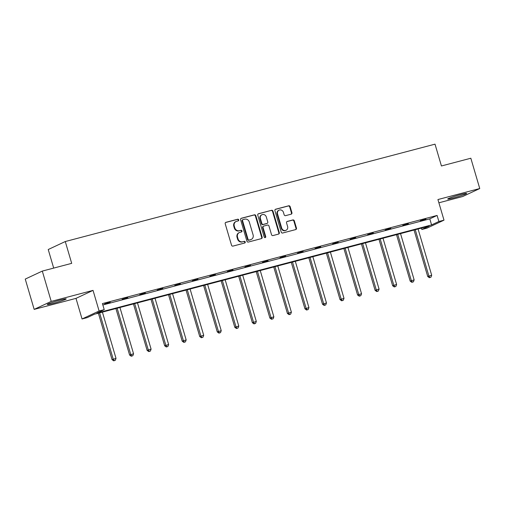 <?xml version="1.0" encoding="UTF-8"?>
<svg xmlns="http://www.w3.org/2000/svg" width="505" height="505" viewBox="0 0 505 505"><rect width="100%" height="100%" fill="white"/><g stroke="black" fill="none" stroke-linecap="round" stroke-linejoin="round"><path stroke-width="0.76" d="M238.714 219.852A0.871 0.795 64.9 0 0 237.697 219.22L225.969 222.307A1.244 1.136 64.9 0 0 225.217 223.791L231.524 245.203A1.244 1.136 64.9 0 0 232.975 246.099L244.698 243.012A0.871 0.795 64.9 0 0 245.228 241.977A0.871 0.795 64.9 0 0 244.212 241.346L242.69 241.75A3.977 3.642 64.9 0 1 238.038 238.871L237.514 237.085A3.977 3.642 64.9 0 1 239.357 232.552A3.977 3.642 64.9 0 1 239.925 232.35L241.441 231.953A0.871 0.795 64.9 0 0 241.971 230.911A0.871 0.795 64.9 0 0 240.954 230.286L239.433 230.684A3.977 3.642 64.9 0 1 234.781 227.805L234.257 226.025A3.977 3.642 64.9 0 1 236.1 221.493A3.977 3.642 64.9 0 1 236.668 221.285L238.183 220.887A0.871 0.795 64.9 0 0 238.714 219.852M238.044 220.925A0.871 0.795 64.9 0 0 237.236 219.435L225.583 222.503M244.559 243.05A0.871 0.795 64.9 0 0 243.745 241.567L242.69 241.75M241.302 231.984A0.871 0.795 64.9 0 0 240.494 230.501L239.433 230.684M453.578 197.916A9.879 0.656 -16.4 0 1 447.695 199.02A9.879 0.656 -16.4 0 1 460.768 194.545A9.879 0.656 -16.4 0 1 466.645 193.44A9.879 0.656 -16.4 0 1 453.578 197.916M53.151 303.372A9.879 0.656 -16.4 0 1 47.274 304.477A9.879 0.656 -16.4 0 1 60.341 300.002A9.879 0.656 -16.4 0 1 66.218 298.903A9.879 0.656 -16.4 0 1 53.151 303.372M34.17 309.388L25.25 279.082L42.3 271.09L51.22 301.397L34.17 309.388L75.99 298.373L82.05 318.977L99.1 310.985L104.219 309.641L96.916 313.062L431.573 224.921L438.883 221.499L443.996 220.155L426.946 228.146L421.827 229.491L429.136 226.07L94.473 314.205L87.169 317.632L82.05 318.977M438.889 202.795L462.7 196.527L479.75 188.535L437.93 199.544L443.996 220.155M42.3 271.09L71.697 263.351L65.278 241.535L435.013 144.159L441.433 165.975L470.83 158.229L479.75 188.535M291.17 214.177A1.244 1.136 64.9 0 0 291.922 212.693L290.154 206.684A1.244 1.136 64.9 0 0 288.702 205.787L275.68 209.215A1.244 1.136 64.9 0 0 274.928 210.699L281.228 232.111A1.244 1.136 64.9 0 0 282.686 233.013L295.703 229.579A1.244 1.136 64.9 0 0 296.46 228.102L294.32 220.843A1.244 1.136 64.9 0 0 292.868 219.946L287.294 221.411A1.244 1.136 64.9 0 0 286.543 222.894L287.604 226.493A3.327 3.043 64.9 0 1 286.064 230.28A3.327 3.043 64.9 0 1 281.702 228.045L277.548 213.95A3.327 3.043 64.9 0 1 279.088 210.162A3.327 3.043 64.9 0 1 283.45 212.39L284.145 214.745A1.244 1.136 64.9 0 0 285.596 215.641L291.17 214.177M75.99 298.373L93.04 290.381L51.22 301.397M93.04 290.381L99.1 310.985M102.843 304.969L429.793 218.861L437.096 215.439L102.433 303.581L104.219 309.641M437.096 215.439L438.883 221.499M255.839 215.723A1.244 1.136 64.9 0 0 254.387 214.827L241.365 218.255A1.244 1.136 64.9 0 0 240.614 219.732L246.913 241.15A1.244 1.136 64.9 0 0 248.365 242.046L261.388 238.619A1.244 1.136 64.9 0 0 262.139 237.142L255.839 215.723L255.379 215.938A1.244 1.136 64.9 0 0 253.927 215.042L240.973 218.45M258.522 213.735L271.545 210.307A1.244 1.136 64.9 0 1 272.997 211.204L279.303 232.622A1.244 1.136 64.9 0 1 278.545 234.099L272.971 235.57A1.244 1.136 64.9 0 1 271.52 234.667L268.963 225.981A1.244 1.136 64.9 0 0 267.511 225.085L263.812 226.057A1.244 1.136 64.9 0 0 263.061 227.54L265.725 236.58A0.871 0.795 64.9 0 1 265.321 237.571A0.871 0.795 64.9 0 1 264.178 236.984L257.771 215.218A1.244 1.136 64.9 0 1 258.522 213.735L258.181 213.893M65.278 241.535L48.227 249.527L53.688 268.092M421.416 228.102L421.827 229.491M429.793 218.861L431.573 224.921M425.917 219.309L420.293 220.786L425.848 219.088M408.381 223.923L402.756 225.407L408.311 223.702M390.838 228.544L385.22 230.021L390.775 228.323M373.302 233.165L367.684 234.642L373.239 232.944M355.766 237.779L350.148 239.263L355.703 237.558M338.23 242.4L332.612 243.877L338.167 242.179M320.694 247.021L315.07 248.498L320.631 246.8M303.158 251.635L297.533 253.119L303.095 251.414M285.622 256.256L279.997 257.733L285.552 256.035M268.086 260.877L262.461 262.354L268.016 260.656M250.543 265.491L244.925 266.975L250.48 265.27M233.007 270.112L227.389 271.589L232.944 269.891M215.471 274.733L209.853 276.21L215.408 274.512M197.935 279.347L192.317 280.83L197.872 279.132M180.399 283.968L174.78 285.445L180.335 283.747M162.862 288.589L157.238 290.066L162.799 288.368M145.326 293.203L139.702 294.686L145.257 292.988M127.79 297.824L122.166 299.301L127.721 297.603M110.248 302.445L104.63 303.922L110.185 302.224M236.1 221.493L235.639 221.708A3.977 3.642 64.9 0 0 233.796 226.24L234.257 226.025M238.972 230.899A3.977 3.642 64.9 0 1 234.32 228.02L233.796 226.24M239.357 232.552L238.897 232.773A3.977 3.642 64.9 0 0 237.053 237.306L237.514 237.085M242.23 241.964A3.977 3.642 64.9 0 1 237.577 239.086L237.053 237.306M261.319 238.638A1.244 1.136 64.9 0 0 261.678 237.356L255.379 215.938M243.069 219.599A0.871 0.795 64.9 0 0 242.539 220.634L248.075 239.433A0.871 0.795 64.9 0 0 249.091 240.064L250.688 239.641A3.977 3.642 64.9 0 0 251.256 239.433A3.977 3.642 64.9 0 0 253.1 234.907L249.318 222.055A3.977 3.642 64.9 0 0 244.666 219.176L243.069 219.599M242.608 219.814A0.871 0.795 64.9 0 0 242.078 220.849L242.539 220.634M251.256 239.433L250.796 239.654A3.977 3.642 64.9 0 1 250.227 239.856L248.63 240.279A0.871 0.795 64.9 0 1 247.614 239.648L242.078 220.849M258.131 213.931L271.545 210.307M278.476 234.118A1.244 1.136 64.9 0 0 278.842 232.837L272.536 211.418A1.244 1.136 64.9 0 0 271.084 210.522M263.351 226.272A1.244 1.136 64.9 0 0 262.6 227.755L265.264 236.794L265.725 236.58M265.068 237.64A0.871 0.795 64.9 0 0 265.264 236.794M266.312 216.973A3.327 3.043 64.9 0 0 261.95 214.739A3.327 3.043 64.9 0 0 260.41 218.526L261.868 223.494A1.244 1.136 64.9 0 0 263.326 224.39L267.019 223.418A1.244 1.136 64.9 0 0 267.776 221.941L266.312 216.973M261.95 214.739L261.489 214.953A3.327 3.043 64.9 0 0 259.949 218.741L260.41 218.526M267.195 223.355L266.735 223.57A1.244 1.136 64.9 0 1 266.558 223.633L262.865 224.611A1.244 1.136 64.9 0 1 261.407 223.709L259.949 218.741M279.088 210.162L278.627 210.377A3.327 3.043 64.9 0 0 277.087 214.164L277.548 213.95M286.064 230.28L285.603 230.495A3.327 3.043 64.9 0 1 281.241 228.26L277.087 214.164M295.633 229.598A1.244 1.136 64.9 0 0 295.999 228.317L293.859 221.057A1.244 1.136 64.9 0 0 292.408 220.161L286.909 221.607M291.101 214.196A1.244 1.136 64.9 0 0 291.461 212.908L289.693 206.905A1.244 1.136 64.9 0 0 288.241 206.002L275.294 209.411M98.38 313.176L112.059 359.648L116.017 358.373L102.408 312.115M99.599 312.854L113.208 359.112L114.168 360.627L113.707 360.841L115.298 360.33L114.168 360.627M116.017 358.373L115.298 360.33M113.707 360.841L112.059 359.648M115.916 308.561L129.596 355.034L133.554 353.752L119.944 307.501M117.135 308.239L130.744 354.491L131.71 356.006L131.249 356.227L132.834 355.709L131.71 356.006M133.554 353.752L132.834 355.709M131.249 356.227L129.596 355.034M133.453 303.941L147.132 350.413L151.096 349.132L137.48 302.88M134.671 303.619L148.281 349.877L149.246 351.392L148.786 351.606L150.37 351.095L149.246 351.392M151.096 349.132L150.37 351.095M148.786 351.606L147.132 350.413M150.989 299.32L164.668 345.792L168.632 344.517L155.016 298.259M152.207 298.998L165.823 345.256L166.783 346.771L166.322 346.985L167.906 346.474L166.783 346.771M168.632 344.517L167.906 346.474M166.322 346.985L164.668 345.792M168.525 294.705L182.204 341.178L186.168 339.897L172.552 293.645M169.743 294.383L183.359 340.635L184.319 342.15L183.858 342.371L185.442 341.853L184.319 342.15M186.168 339.897L185.442 341.853M183.858 342.371L182.204 341.178M186.061 290.085L199.74 336.557L203.704 335.276L190.088 289.024M187.279 289.763L200.895 336.021L201.855 337.536L201.394 337.75L202.978 337.239L201.855 337.536M203.704 335.276L202.978 337.239M201.394 337.75L199.74 336.557M203.603 285.464L217.276 331.937L221.24 330.661L207.631 284.403M204.815 285.142L218.431 331.4L219.391 332.915L218.93 333.13L220.515 332.618L219.391 332.915M221.24 330.661L220.515 332.618M218.93 333.13L217.276 331.937M221.139 280.849L234.812 327.322L238.777 326.041L225.167 279.789M222.351 280.527L235.968 326.779L236.927 328.294L236.466 328.515L238.051 327.998L236.927 328.294M238.777 326.041L238.051 327.998M236.466 328.515L234.812 327.322M238.676 276.229L252.355 322.701L256.313 321.42L242.703 275.168M239.894 275.907L253.504 322.165L254.463 323.68L254.002 323.894L255.587 323.383L254.463 323.68M256.313 321.42L255.587 323.383M254.002 323.894L252.355 322.701M256.212 271.608L269.891 318.081L273.849 316.805L260.239 270.547M257.43 271.286L271.04 317.544L272.006 319.059L271.545 319.274L273.129 318.762L272.006 319.059M273.849 316.805L273.129 318.762M271.545 319.274L269.891 318.081M273.748 266.993L287.427 313.466L291.391 312.185L277.775 265.933M274.966 266.672L288.576 312.923L289.542 314.438L289.081 314.659L290.665 314.142L289.542 314.438M291.391 312.185L290.665 314.142M289.081 314.659L287.427 313.466M291.284 262.373L304.963 308.845L308.927 307.564L295.311 261.312M292.502 262.051L306.118 308.309L307.078 309.824L306.617 310.038L308.202 309.527L307.078 309.824M308.927 307.564L308.202 309.527M306.617 310.038L304.963 308.845M308.82 257.752L322.499 304.225L326.464 302.95L312.848 256.691M310.038 257.43L323.654 303.688L324.614 305.203L324.153 305.418L325.738 304.906L324.614 305.203M326.464 302.95L325.738 304.906M324.153 305.418L322.499 304.225M326.356 253.138L340.035 299.61L344 298.329L330.384 252.077M327.575 252.816L341.191 299.067L342.15 300.582L341.689 300.803L343.274 300.286L342.15 300.582M344 298.329L343.274 300.286M341.689 300.803L340.035 299.61M343.899 248.517L357.572 294.989L361.536 293.708L347.926 247.456M345.111 248.195L358.727 294.453L359.686 295.968L359.225 296.183L360.81 295.671L359.686 295.968M361.536 293.708L360.81 295.671M359.225 296.183L357.572 294.989M361.435 243.896L375.108 290.369L379.072 289.094L365.462 242.836M362.647 243.574L376.263 289.832L377.222 291.347L376.762 291.562L378.346 291.05L377.222 291.347M379.072 289.094L378.346 291.05M376.762 291.562L375.108 290.369M378.971 239.282L392.65 285.754L396.608 284.473L382.998 238.221M380.189 238.96L393.799 285.211L394.758 286.726L394.298 286.947L395.882 286.43L394.758 286.726M396.608 284.473L395.882 286.43M394.298 286.947L392.65 285.754M396.507 234.661L410.186 281.134L414.144 279.852L400.534 233.6M397.725 234.339L411.335 280.597L412.301 282.112L411.84 282.327L413.425 281.815L412.301 282.112M414.144 279.852L413.425 281.815M411.84 282.327L410.186 281.134M414.043 230.04L427.722 276.513L431.687 275.238L418.071 228.98M415.262 229.718L428.871 275.976L429.837 277.491L429.376 277.706L430.961 277.195L429.837 277.491M431.687 275.238L430.961 277.195M429.376 277.706L427.722 276.513M237.236 219.435L237.697 219.22M243.745 241.567L244.212 241.346M240.494 230.501L240.954 230.286M234.32 228.02L234.781 227.805M237.577 239.086L238.038 238.871M225.634 222.465L225.969 222.307M261.678 237.356L262.139 237.142M241.024 218.412L241.365 218.255M253.927 215.042L254.387 214.827M247.614 239.648L248.075 239.433M248.63 240.279L249.091 240.064M250.227 239.856L250.688 239.641M272.536 211.418L272.997 211.204M278.842 232.837L279.303 232.622M262.6 227.755L263.061 227.54M261.407 223.709L261.868 223.494M262.865 224.611L263.326 224.39M266.558 223.633L267.019 223.418M281.241 228.26L281.702 228.045M286.954 221.569L287.294 221.411M292.408 220.161L292.868 219.946M293.859 221.057L294.32 220.843M295.999 228.317L296.46 228.102M275.339 209.373L275.68 209.215M288.241 206.002L288.702 205.787M289.693 206.905L290.154 206.684M291.461 212.908L291.922 212.693M242.482 219.858L242.943 219.643M263.174 226.341L263.635 226.12"/></g></svg>
